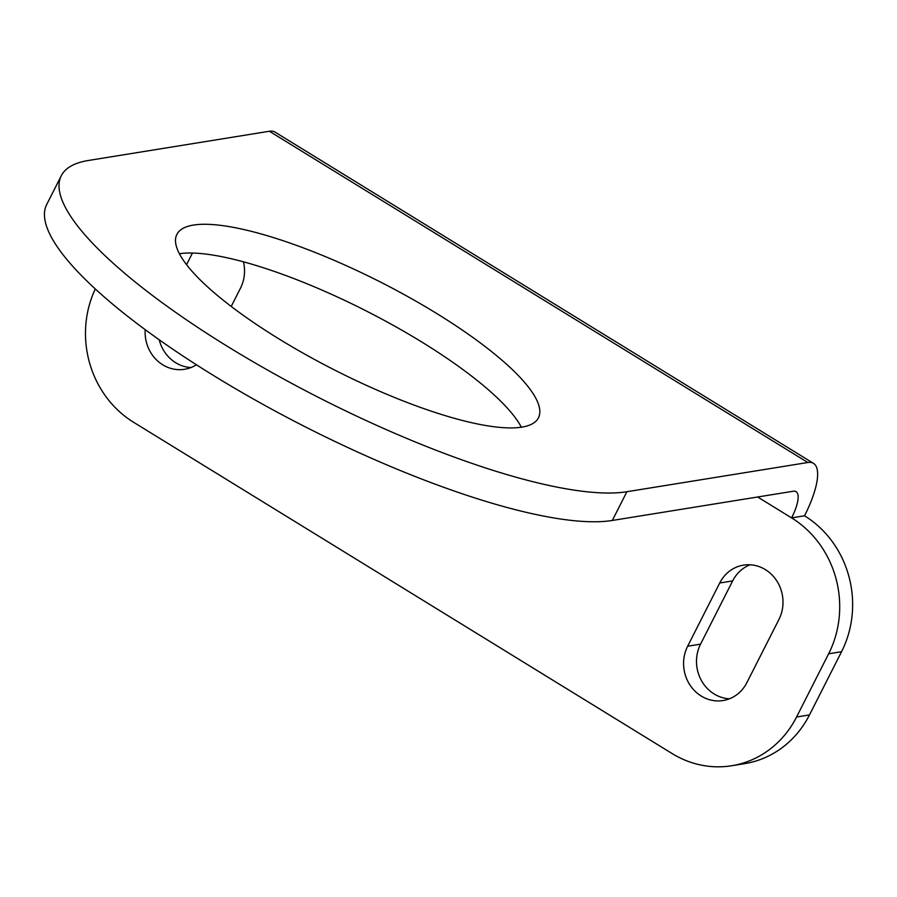 <?xml version="1.0" encoding="UTF-8"?>
<svg xmlns="http://www.w3.org/2000/svg" width="897" height="897" viewBox="0 0 897 897"><rect width="100%" height="100%" fill="white"/><g stroke="black" fill="none" stroke-linecap="round" stroke-linejoin="round"><path stroke-width="1.35" d="M804.531 515.797A99.702 91.64 80.8 0 1 841.565 651.693L809.486 714.92A99.702 91.64 80.8 0 1 744.611 763.65L731.683 765.746A99.702 91.64 -99.2 0 0 796.558 717.006L828.637 653.79A99.702 91.64 -99.2 0 0 791.603 517.894L804.531 515.797A66.468 20.519 -58.4 0 0 813.501 463.368L275.043 132.117A66.468 20.519 -58.4 0 0 269.369 131.254L88.433 160.473A332.327 81.324 26.9 0 0 61.288 175.745A332.327 81.324 26.9 0 0 273.54 373.421A332.327 81.324 26.9 0 0 626.891 491.724L807.838 462.504A66.468 20.519 -58.4 0 1 813.501 463.368M192.463 253.044L186.554 264.682M190.971 367.546A36.553 33.604 80.8 0 1 159.229 339.784M729.429 698.797A36.553 33.604 80.8 0 1 700.557 644.136L732.636 580.92A36.553 33.604 80.8 0 1 750.071 564.785M719.708 583.005A36.553 33.604 80.8 0 1 743.501 565.132A36.553 33.604 80.8 0 1 776.656 580.695A36.553 33.604 80.8 0 1 778.944 619.446L746.865 682.662A36.553 33.604 80.8 0 1 723.083 700.535A36.553 33.604 80.8 0 1 689.928 684.972A36.553 33.604 80.8 0 1 687.64 646.221L719.708 583.005L732.636 580.92M95.295 288.969A99.702 91.64 -99.2 0 0 133.597 422.285L672.055 753.525A99.702 91.64 -99.2 0 0 731.683 765.746M180.319 253.593L179.826 254.546M196.421 364.776A36.553 33.604 80.8 0 1 184.614 369.284A36.553 33.604 80.8 0 1 145.191 329.659M231.224 306.449L240.474 288.195A36.553 33.604 80.8 0 0 243.479 261.834M61.288 175.745L46.711 204.482A332.327 81.324 26.9 0 0 258.964 402.148A332.327 81.324 26.9 0 0 612.315 520.462L793.262 491.242A33.234 10.259 -58.4 0 1 796.088 491.668A33.234 10.259 -58.4 0 1 791.603 517.894L757.64 496.994M521.359 427.219A202.722 49.604 26.9 0 0 365.528 310.597A202.722 49.604 26.9 0 0 179.389 253.728M521.897 427.129A202.722 49.604 26.9 0 0 538.447 417.823A202.722 49.604 26.9 0 0 408.976 297.243A202.722 49.604 26.9 0 0 193.427 225.069A202.722 49.604 26.9 0 0 176.877 234.386A202.722 49.604 26.9 0 0 306.348 354.965A202.722 49.604 26.9 0 0 521.897 427.129M700.557 644.136L687.64 646.221M828.637 653.79L841.565 651.704M796.558 717.006L809.486 714.92M807.838 462.504L269.369 131.254M626.891 491.724L612.315 520.462"/></g></svg>
